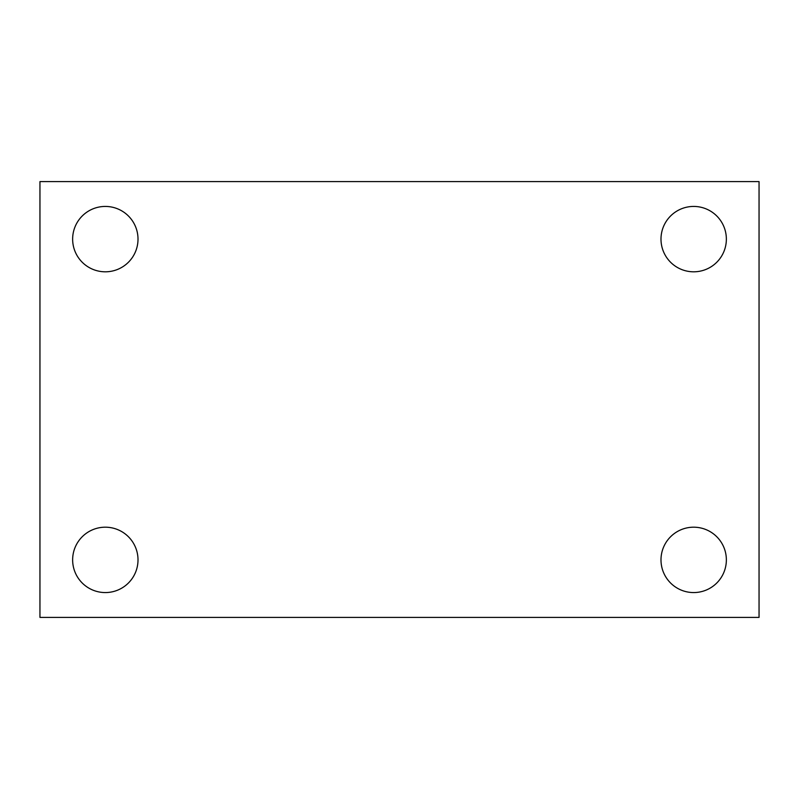 <?xml version="1.0" encoding="UTF-8"?>
<svg xmlns="http://www.w3.org/2000/svg" width="799" height="799" viewBox="0 0 799 799"><rect width="100%" height="100%" fill="white"/><g stroke="black" fill="none" stroke-linecap="round" stroke-linejoin="round"><path stroke-width="1.2" d="M39.95 181.593L759.05 181.593L759.05 617.407L39.95 617.407L39.95 181.593M105.318 527.19A32.689 32.689 0 0 1 138.007 559.879A32.689 32.689 0 0 1 105.318 592.568A32.689 32.689 0 0 1 72.639 559.879A32.689 32.689 0 0 1 105.318 527.19M693.682 527.19A32.689 32.689 0 0 1 726.361 559.879A32.689 32.689 0 0 1 693.682 592.568A32.689 32.689 0 0 1 660.993 559.879A32.689 32.689 0 0 1 693.682 527.19M693.682 206.432A32.689 32.689 0 0 1 726.361 239.121A32.689 32.689 0 0 1 693.682 271.81A32.689 32.689 0 0 1 660.993 239.121A32.689 32.689 0 0 1 693.682 206.432M105.318 206.432A32.689 32.689 0 0 1 138.007 239.121A32.689 32.689 0 0 1 105.318 271.81A32.689 32.689 0 0 1 72.639 239.121A32.689 32.689 0 0 1 105.318 206.432"/></g></svg>
